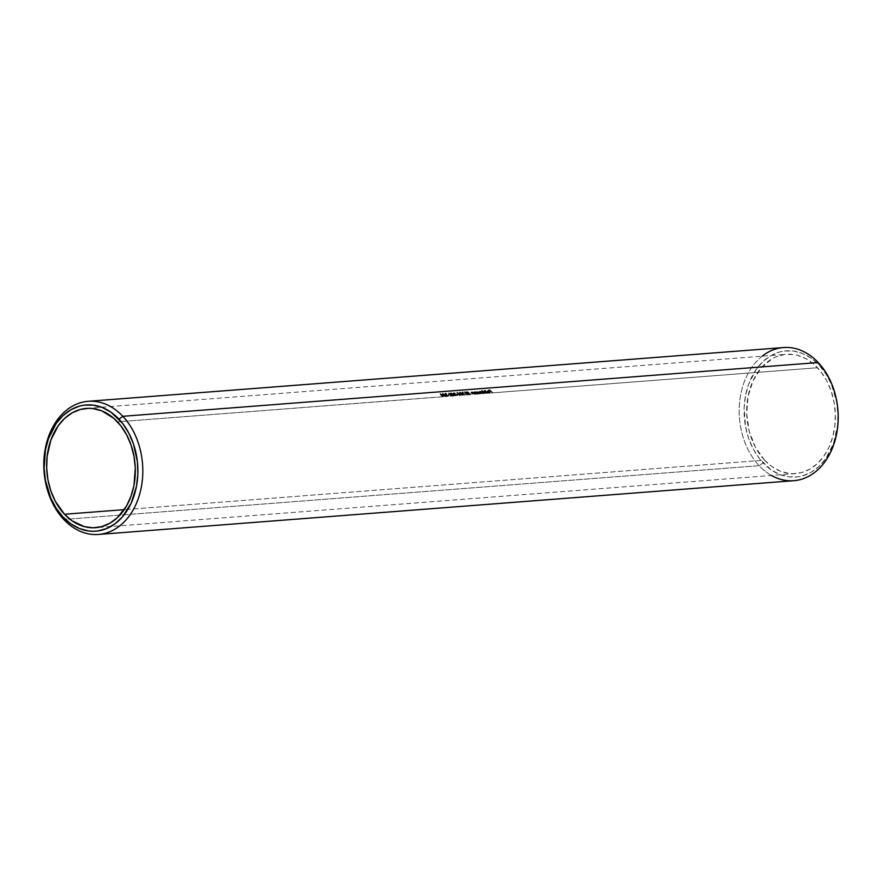 <?xml version="1.0" encoding="UTF-8"?>
<svg xmlns="http://www.w3.org/2000/svg" width="882" height="882" viewBox="0 0 882 882"><rect width="100%" height="100%" fill="white"/><g stroke="black" fill="none" stroke-linecap="round" stroke-linejoin="round"><path stroke-width="0.66" stroke-dasharray="4.41 3.31" d="M443.216 395.103L440.118 393.725L442.4 396.205L443.745 396.371L443.216 395.103M443.249 396.161L440.537 393.923L442.334 394.541L443.249 396.161M445.586 394.916L442.488 393.548L445.079 396.15L446.127 396.183L445.586 394.916M478.871 393.945L445.664 396.558L446.127 396.183L443.955 395.213L443.15 393.648L445.476 395.125L445.664 396.558L117.438 421.85L442.841 396.702L440.305 394.849L440.327 393.824L442.345 394.695L443.591 396.635L445.212 396.514L442.466 393.692L445.928 395.786L445.664 396.558L444.054 395.941L443.293 394.882L445.597 395.764L442.996 393.912L444.241 395.82L445.597 395.764M448.497 395.301L447.229 395.698L446.358 394.982L446.898 394.596A60.163 44.497 -94.4 0 0 446.601 394.309L445.212 393.747L446.887 393.802L446.038 393.339L444.848 393.67L446.909 395.764L448.552 395.996L448.497 395.301M447.758 396.073L448.254 395.445L448.398 396.272L446.755 396.029L443.514 393.471L442.334 393.813L442.852 393.372L443.139 395.147L442.334 393.813L443.37 393.736L445.972 396.459L447.538 396.338L444.782 394.078L445.895 393.604L446.733 394.067L445.057 394.011L446.446 394.585A59.811 44.243 85.6 0 1 446.744 394.871L446.204 395.246L447.075 395.963L448.277 395.61L446.237 395.037L447.439 396.062L448.254 395.445L448.398 396.272L451.386 396.04L448.673 393.945L449.181 393.174L451.154 394.265L452.146 395.974L453.436 395.875A59.811 44.243 -94.4 0 0 452.797 395.213L452.444 395.246A59.811 44.243 -94.4 0 0 452.157 394.949L452.51 394.927A59.811 44.243 -94.4 0 0 450.548 393.03L450.702 392.766A60.163 44.497 85.6 0 1 452.664 394.651L452.312 394.684A60.163 44.497 85.6 0 1 452.598 394.971L452.951 394.949A60.163 44.497 85.6 0 1 453.591 395.61L453.866 395.588A60.163 44.497 -94.4 0 0 453.227 394.927L454.539 395.081L453.072 395.191A59.811 44.243 85.6 0 1 453.712 395.853L455.454 395.72A59.811 44.243 -94.4 0 0 455.167 395.423L456.611 395.312L453.535 393.747L453.635 392.799L455.498 393.615L453.723 393.096L454.065 393.912L457.549 395.555L459.61 395.401A59.811 44.243 -94.4 0 0 458.971 394.739L458.618 394.761A59.811 44.243 -94.4 0 0 458.331 394.475L458.684 394.441A59.811 44.243 -94.4 0 0 456.722 392.556L456.876 392.292A60.163 44.497 85.6 0 1 458.838 394.177L458.486 394.199A60.163 44.497 85.6 0 1 458.772 394.497L459.125 394.463A60.163 44.497 85.6 0 1 459.765 395.136L460.04 395.114A60.163 44.497 -94.4 0 0 459.401 394.441L460.867 394.331L459.246 394.717A59.811 44.243 85.6 0 1 459.886 395.379L462.311 395.191L459.776 393.339L459.731 392.325L461.694 392.942L462.488 394.673L460.04 392.788L461.815 393.185L463.061 395.136L464.869 394.993A59.811 44.243 -94.4 0 0 462.058 392.214L462.631 392.468A59.811 44.243 85.6 0 1 465.145 394.971L467.063 394.827L464.318 392.005L466.567 392.821L467.813 394.761L469.433 394.64L467.725 393.57L468.133 392.777M451.76 394.441L448.662 393.063L450.956 395.544L452.301 395.709L451.76 394.441M451.793 395.5L449.092 393.262L450.878 393.879L451.793 395.5M462.686 393.593L459.588 392.225L461.87 394.695L463.215 394.86L462.686 393.593M467.438 393.229L464.329 391.862L466.92 394.463L467.967 394.497L467.438 393.229M467.471 394.287L464.759 392.049L466.556 392.666L467.471 394.287M470.338 393.648L469.037 393.945L468.066 392.975L469.257 392.865L467.515 391.542L466.247 391.641A60.163 44.497 85.6 0 1 466.545 391.906L468.507 392.523L467.758 393.129L469.169 394.243L470.415 394.309L470.338 393.648M479.29 392.589L477.482 391.586L476.467 392.027A60.163 44.497 -94.4 0 0 476.082 391.652L475.806 391.674A60.163 44.497 85.6 0 1 477.846 393.736L478.121 393.714A60.163 44.497 -94.4 0 0 477.779 393.35L479.356 393.615L479.29 392.589M478.86 392.457L479.191 393.24L478.419 393.383L476.798 392.071L478.86 392.457M486.214 392.049L484.416 391.057L483.413 391.509A60.163 44.497 -94.4 0 0 482.156 390.329L481.881 390.351A60.163 44.497 85.6 0 1 484.769 393.196L485.056 393.174A60.163 44.497 -94.4 0 0 484.703 392.81L486.291 393.085L486.214 392.049M485.784 391.917L486.114 392.711L485.343 392.854L483.722 391.542L485.784 391.917M489.863 391.773L487.073 391.013L487.537 391.917L489.554 391.762L489.631 392.567L488.088 392.358L489.025 392.788L490.183 392.622L489.863 391.773M487.735 390.991L489.278 391.509L487.559 391.641L487.735 390.991M783.547 347.552A66.767 49.381 -94.4 0 0 740.946 393.482A66.767 49.381 -94.4 0 0 759.148 465.696L763.029 462.83A63.295 46.812 -94.4 0 0 828.683 453.998A63.295 46.812 -94.4 0 0 819.025 365.049L825.839 373.803L831.307 384.1L836.566 401.553L837.9 413.89L837.437 426.215L833.424 443.69L825.761 458.596L818.937 466.468L811.043 472.311L802.377 475.927L797.857 476.842L788.662 476.853L779.567 474.439L770.912 469.709L759.468 458.673L753.294 449.103L748.575 438.178L745.488 426.326L744.154 407.793L745.522 395.643L748.631 384.188L756.293 369.282L763.117 361.411L771.011 355.567L779.677 351.962L784.197 351.047L793.381 351.036L802.488 353.439L811.142 358.169L819.025 365.049L818.231 362.546L819.025 365.049A63.295 46.812 -94.4 0 0 753.371 373.88A63.295 46.812 -94.4 0 0 763.029 462.83L759.148 465.696A66.767 49.381 85.6 0 1 762.202 356.174M771.419 475.453A66.767 49.381 85.6 0 1 759.148 465.696L63.769 519.454L759.148 465.696A66.767 49.381 -94.4 0 0 793.844 480.69M489.697 393.107L489.786 391.696L487.162 390.869L487.537 391.917L489.554 391.762L489.323 392.865L489.4 392.027L487.382 392.192L486.908 391.365L488.948 391.443L489.697 393.107M492.255 392.876L489.83 393.063L492.255 392.876A59.811 44.243 -94.4 0 0 490.91 391.487L489.675 391.586A59.811 44.243 -94.4 0 0 489.389 391.299L490.613 391.211A59.811 44.243 -94.4 0 0 489.742 390.373L488.507 390.472A59.811 44.243 -94.4 0 0 488.22 390.197L489.719 390.076A59.811 44.243 85.6 0 1 492.531 392.854L817.493 367.739L492.255 392.876A59.811 44.243 -94.4 0 0 490.91 391.487L491.065 391.222A60.163 44.497 85.6 0 1 492.41 392.611L492.255 392.876M764.562 460.15A59.811 44.243 -94.4 0 0 795.641 473.579A59.811 44.243 -94.4 0 0 833.799 432.423A59.811 44.243 -94.4 0 0 817.493 367.739A59.811 44.243 -94.4 0 0 786.413 354.299A59.811 44.243 -94.4 0 0 748.256 395.456A59.811 44.243 -94.4 0 0 764.562 460.15L124.23 509.653L764.562 460.15L772.015 466.644L780.195 471.12L788.795 473.391L793.15 473.678L801.749 472.52L809.941 469.114L817.405 463.579L823.854 456.148L829.036 447.086L832.762 436.755L834.89 425.543L835.32 413.89L834.063 402.236L831.142 391.035L826.677 380.715L820.844 371.664L813.877 364.244L806.016 358.731L797.593 355.347L793.26 354.487L784.572 354.498L776.138 356.791L772.114 358.776L761.287 367.794L753.019 380.792L748.013 396.646L746.723 413.989L749.248 431.331L755.367 447.163L764.562 460.15M479.08 393.923L479.61 393.174L478.706 392.104L476.467 392.027A60.163 44.497 -94.4 0 0 476.082 391.652L475.927 391.928A59.811 44.243 85.6 0 1 476.313 392.292L478.551 392.369L479.08 393.923M480.624 393.78L479.202 393.89L480.624 393.78A59.811 44.243 -94.4 0 0 479.521 392.644L479.158 391.652L482.024 391.828A59.811 44.243 -94.4 0 0 481.671 391.487L481.947 391.465A59.811 44.243 85.6 0 1 483.986 393.515L481.054 393.482A60.163 44.497 -94.4 0 0 479.951 392.358L479.4 391.939L479.797 392.622A59.811 44.243 85.6 0 1 480.899 393.758L482.167 393.659A59.811 44.243 -94.4 0 0 481.385 392.843L479.543 391.873L481.539 392.567A60.163 44.497 85.6 0 1 482.322 393.383L482.597 393.372A60.163 44.497 -94.4 0 0 481.572 392.303L480.944 391.84L481.418 392.567A59.811 44.243 85.6 0 1 482.443 393.637L483.711 393.537A59.811 44.243 -94.4 0 0 482.862 392.655L481.098 391.564L483.016 392.391A60.163 44.497 85.6 0 1 483.865 393.273L484.615 393.471L483.711 393.537A59.811 44.243 -94.4 0 0 482.862 392.655L481.307 391.476L481.418 392.567A59.811 44.243 85.6 0 1 482.443 393.637L482.167 393.659A59.811 44.243 -94.4 0 0 481.385 392.843L479.764 391.597L479.797 392.622A59.811 44.243 85.6 0 1 480.899 393.758L480.624 393.78A59.811 44.243 -94.4 0 0 479.521 392.644L479.676 392.38A60.163 44.497 85.6 0 1 480.778 393.504L480.624 393.78M484.902 393.24L484.549 393.074A59.811 44.243 85.6 0 1 484.902 393.449L484.615 393.471A59.811 44.243 -94.4 0 0 481.726 390.627L482.002 390.605A59.811 44.243 85.6 0 1 483.259 391.773L484.88 391.52L486.335 393.174L485.629 391.564L483.413 391.509A60.163 44.497 -94.4 0 0 482.156 390.329L482.002 390.605A59.811 44.243 85.6 0 1 483.259 391.773L483.887 391.013L486.136 391.961L486.136 393.35L487.548 393.24L484.549 393.074A59.811 44.243 85.6 0 1 484.902 393.449L485.056 393.174A60.163 44.497 -94.4 0 0 484.703 392.81L485.85 393.416M487.823 393.218L487.548 393.24A59.811 44.243 -94.4 0 0 484.659 390.395L484.935 390.373A59.811 44.243 85.6 0 1 487.823 393.218L489.168 393.118L487.978 392.953A60.163 44.497 -94.4 0 0 485.089 390.109L484.813 390.131A60.163 44.497 85.6 0 1 487.702 392.975L487.548 393.24A59.811 44.243 -94.4 0 0 484.659 390.395L484.935 390.373A59.811 44.243 85.6 0 1 487.823 393.218M489.466 393.129L487.933 392.622L489.323 392.865L489.554 391.762L487.382 392.192L486.919 391.465L487.57 390.737L489.786 391.696L489.83 393.063L487.933 392.622L489.532 393.129M477.978 393.78L477.625 393.615A59.811 44.243 85.6 0 1 477.967 393.978L478.573 393.934L477.779 393.35L478.573 393.934M469.643 394.386L469.974 393.548L469.643 394.386L468.155 393.725L468.066 392.975L469.257 392.865L467.515 391.542L469.103 393.14L468.155 393.725L469.643 394.386L470.095 393.802L470.26 394.574L468.596 394.298L467.504 393.085L468.353 392.799L466.391 392.181A59.811 44.243 -94.4 0 0 466.093 391.906L467.361 391.806L469.103 393.14L467.912 393.251L468.882 394.221L472.465 394.408A59.811 44.243 -94.4 0 0 471.44 393.339L470.955 392.336L472.498 392.578A59.811 44.243 -94.4 0 0 472.124 392.225L472.41 392.203A59.811 44.243 85.6 0 1 474.45 394.254L475.078 394.21A59.811 44.243 -94.4 0 0 474.053 393.14L473.568 392.137L475.111 392.38A59.811 44.243 -94.4 0 0 474.737 392.016L475.023 391.994A59.811 44.243 85.6 0 1 477.063 394.056L476.787 394.078A59.811 44.243 -94.4 0 0 476.06 393.317L474.439 392.303L473.866 392.413L474.406 393.196A59.811 44.243 85.6 0 1 475.354 394.188L477.691 394A59.811 44.243 -94.4 0 0 475.652 391.95L475.927 391.928A59.811 44.243 85.6 0 1 476.313 392.292L476.964 391.553L479.202 392.501L478.926 393.945M474.174 394.276A59.811 44.243 -94.4 0 0 473.447 393.515L471.672 392.49L471.793 393.405A59.811 44.243 85.6 0 1 472.741 394.386L474.174 394.276A59.811 44.243 -94.4 0 0 473.447 393.515L473.601 393.251A60.163 44.497 85.6 0 1 474.329 394.011L474.174 394.276M450.603 393.03L454.693 394.805L450.757 392.766L454.539 395.081L453.072 395.191A59.811 44.243 85.6 0 1 453.712 395.853L453.436 395.875A59.811 44.243 -94.4 0 0 452.797 395.213L452.444 395.246A59.811 44.243 -94.4 0 0 452.157 394.949L452.51 394.927A59.811 44.243 -94.4 0 0 450.548 393.03L450.548 393.03M446.446 394.916L446.898 394.596A60.163 44.497 -94.4 0 0 446.601 394.309L445.223 393.593L446.446 394.585A59.811 44.243 85.6 0 1 446.744 394.871L446.446 394.916M456.777 392.556L460.867 394.331L456.931 392.281L460.713 394.607L459.246 394.717A59.811 44.243 85.6 0 1 459.886 395.379L459.61 395.401A59.811 44.243 -94.4 0 0 458.971 394.739L458.618 394.761A59.811 44.243 -94.4 0 0 458.331 394.475L458.684 394.441A59.811 44.243 -94.4 0 0 456.722 392.556L456.722 392.556M456.865 394.585A59.811 44.243 -94.4 0 0 456.578 394.298L457.769 394.21A59.811 44.243 85.6 0 1 458.056 394.497L456.865 394.585A59.811 44.243 -94.4 0 0 456.578 394.298L456.733 394.034A60.163 44.497 85.6 0 1 457.019 394.32L456.865 394.585M448.321 395.246A59.811 44.243 -94.4 0 0 448.034 394.96L449.214 394.871A59.811 44.243 85.6 0 1 449.5 395.158L448.321 395.246A59.811 44.243 -94.4 0 0 448.034 394.96L448.188 394.695A60.163 44.497 85.6 0 1 448.475 394.982L448.321 395.246M489.675 391.586L491.065 391.222L489.675 391.586A59.811 44.243 -94.4 0 0 489.389 391.299L489.543 391.035A60.163 44.497 85.6 0 1 489.83 391.321L489.675 391.586M490.613 391.211L489.389 391.299L490.613 391.211A59.811 44.243 -94.4 0 0 489.742 390.373L489.896 390.109A60.163 44.497 85.6 0 1 490.767 390.935L490.613 391.211M488.507 390.472L489.896 390.109L488.507 390.472A59.811 44.243 -94.4 0 0 488.22 390.197L488.374 389.932A60.163 44.497 85.6 0 1 488.661 390.197L488.507 390.472M489.719 390.076L488.22 390.197L489.719 390.076A59.811 44.243 85.6 0 1 492.531 392.854L492.685 392.589A60.163 44.497 -94.4 0 0 489.874 389.811L489.719 390.076M489.874 389.811L488.374 389.932A60.163 44.497 85.6 0 1 488.661 390.197L489.896 390.109A60.163 44.497 85.6 0 1 490.767 390.935L489.543 391.035A60.163 44.497 85.6 0 1 489.83 391.321L491.065 391.222A60.163 44.497 85.6 0 1 492.41 392.611L492.685 392.589A60.163 44.497 -94.4 0 0 489.874 389.811M489.852 392.325L488.088 392.358L489.697 392.589M487.404 391.917L487.812 390.98L487.404 391.917L489.124 391.784L487.658 391.244L487.404 391.917L489.278 391.509L487.812 390.98L489.278 391.509L487.404 391.917M485.089 390.109L484.813 390.131A60.163 44.497 85.6 0 1 487.702 392.975L487.978 392.953A60.163 44.497 -94.4 0 0 485.089 390.109M486.158 392.589L484.042 392.137L484.725 392.975L486.004 392.865L485.861 391.983L484.141 391.266L485.861 391.983L485.596 393.152L486.533 392.633M484.615 393.471L484.615 393.471A59.811 44.243 -94.4 0 0 481.726 390.627L481.881 390.351A60.163 44.497 85.6 0 1 484.769 393.196L484.615 393.471M485.596 393.152L485.607 392.159L483.986 391.531L483.887 392.402L483.722 391.542L484.273 392.722L485.75 392.887M486.291 393.085L485.651 393.129M481.098 391.773L483.016 392.391A60.163 44.497 85.6 0 1 483.865 393.273L484.141 393.251A60.163 44.497 -94.4 0 0 482.101 391.189L481.826 391.211A60.163 44.497 85.6 0 1 482.178 391.564L479.18 391.465L479.521 392.644L479.025 391.729L480.635 392.049L481.01 391.244L479.279 391.399L479.676 392.38A60.163 44.497 85.6 0 1 480.778 393.504L481.054 393.482A60.163 44.497 -94.4 0 0 479.951 392.358L479.984 391.608L481.539 392.567A60.163 44.497 85.6 0 1 482.322 393.383L482.597 393.372A60.163 44.497 -94.4 0 0 481.572 392.303L480.933 391.851M481.01 391.244L480.536 391.652L482.024 391.828A59.811 44.243 -94.4 0 0 481.671 391.487L481.947 391.465A59.811 44.243 85.6 0 1 483.986 393.515L484.141 393.251A60.163 44.497 -94.4 0 0 482.101 391.189L481.826 391.211A60.163 44.497 85.6 0 1 482.178 391.564L480.855 391.509M479.235 393.129L477.118 392.666L477.801 393.504L479.08 393.394L478.937 392.523L477.206 391.795L478.937 392.523L478.672 393.692L479.61 393.174M477.967 393.978L478.121 393.714A60.163 44.497 -94.4 0 0 477.779 393.35L477.625 393.615A59.811 44.243 85.6 0 1 477.967 393.978L477.967 393.978M475.652 391.95L475.806 391.674A60.163 44.497 85.6 0 1 477.846 393.736L477.691 394A59.811 44.243 -94.4 0 0 475.652 391.95L475.652 391.95M478.672 393.692L478.331 392.446L476.644 392.347L476.964 392.942L477.206 391.795L476.964 392.942L478.827 393.416M479.356 393.615L478.728 393.67M476.06 393.317L476.214 393.041A60.163 44.497 85.6 0 1 476.942 393.802L476.787 394.078A59.811 44.243 -94.4 0 0 476.06 393.317L475.618 392.501L476.06 393.317M474.152 392.292L475.464 392.766L473.866 392.413M473.877 392.402L476.214 393.041A60.163 44.497 85.6 0 1 476.942 393.802L477.217 393.78A60.163 44.497 -94.4 0 0 475.178 391.729L474.891 391.751A60.163 44.497 85.6 0 1 475.266 392.104L473.689 391.895L474.207 392.865A60.163 44.497 85.6 0 1 475.233 393.934L475.508 393.912A60.163 44.497 -94.4 0 0 474.56 392.931L474.13 392.457L474.406 393.196A59.811 44.243 85.6 0 1 475.354 394.188L475.078 394.21A59.811 44.243 -94.4 0 0 474.053 393.14L473.998 391.784L475.111 392.38A59.811 44.243 -94.4 0 0 474.737 392.016L475.023 391.994A59.811 44.243 85.6 0 1 477.063 394.056L477.217 393.78A60.163 44.497 -94.4 0 0 475.178 391.729L474.891 391.751A60.163 44.497 85.6 0 1 475.266 392.104L473.667 391.917L474.207 392.865A60.163 44.497 85.6 0 1 475.233 393.934L475.508 393.912A60.163 44.497 -94.4 0 0 474.56 392.931L474.307 392.016M472.851 392.964L471.539 392.49L472.851 392.964M471.363 392.931L471.694 392.225L471.947 393.129L471.363 392.931M471.539 392.49L473.601 393.251A60.163 44.497 85.6 0 1 474.329 394.011L474.604 393.989A60.163 44.497 -94.4 0 0 472.565 391.928L472.278 391.95A60.163 44.497 85.6 0 1 472.653 392.314L471.076 392.093L471.594 393.074A60.163 44.497 85.6 0 1 472.62 394.133L472.895 394.122A60.163 44.497 -94.4 0 0 471.947 393.129L471.793 393.405A59.811 44.243 85.6 0 1 472.741 394.386L472.465 394.408A59.811 44.243 -94.4 0 0 471.44 393.339L471.385 391.983L472.498 392.578A59.811 44.243 -94.4 0 0 472.124 392.225L472.41 392.203A59.811 44.243 85.6 0 1 474.45 394.254L474.604 393.989A60.163 44.497 -94.4 0 0 472.565 391.928L472.278 391.95A60.163 44.497 85.6 0 1 472.653 392.314L471.186 392.027L471.594 393.074A60.163 44.497 85.6 0 1 472.62 394.133L472.895 394.122A60.163 44.497 -94.4 0 0 471.947 393.129L471.694 392.225M467.504 393.085L468.088 392.501L467.89 393.758L469.941 394.684L470.249 393.526L469.797 394.122M470.415 394.309L469.588 394.375L470.415 394.309L470.249 393.526M470.095 393.802L470.26 394.574M468.353 392.799L467.592 391.828L468.507 392.523L467.934 392.766M466.391 392.181L467.592 391.828L466.391 392.181A59.811 44.243 -94.4 0 0 466.093 391.906L466.247 391.641A60.163 44.497 85.6 0 1 466.545 391.906L466.391 392.181M467.361 391.806L466.093 391.906L467.361 391.806M464.99 393.46L467.658 394.596L464.99 393.46L464.208 392.501L464.704 391.685L464.99 393.46M464.34 391.851L467.085 393.295L466.093 392.104L464.329 391.862M467.515 394.871L467.923 393.835L467.24 393.03L467.515 394.871M467.967 394.497L467.217 394.552L467.923 393.835M467.769 394.1L467.813 394.761M467.592 393.813L466.236 393.868L464.99 391.961L467.592 393.813L467.217 394.574L466.81 393.317L464.836 392.225L466.082 394.133L467.217 394.574L467.295 393.857L464.737 392.082M464.726 392.104L465.641 393.791L467.372 394.309M462.631 392.468L463.259 392.159L462.631 392.468A59.811 44.243 85.6 0 1 465.145 394.971L465.299 394.706A60.163 44.497 -94.4 0 0 462.785 392.203L462.631 392.468M464.869 394.993L464.869 394.993A59.811 44.243 -94.4 0 0 462.058 392.214L462.212 391.95A60.163 44.497 85.6 0 1 465.023 394.728L464.869 394.993M462.62 392.17L463.259 392.159L462.62 392.17M462.774 391.906L462.212 391.95A60.163 44.497 85.6 0 1 465.023 394.728L465.299 394.706A60.163 44.497 -94.4 0 0 462.785 392.203L462.774 391.906M460.239 393.824L462.918 394.971L460.239 393.824L459.467 392.876L459.952 392.049L460.239 393.824M459.952 392.049L459.434 392.49L462.488 393.394L459.798 392.325M462.763 395.235L463.171 394.199L462.488 393.394L462.763 395.235M462.852 394.177L461.33 394.497L462.466 394.938L462.212 393.416L462.818 394.971L463.171 394.199M463.017 394.463L463.061 395.136M463.215 394.86L460.613 392.677L459.886 393.063L461.33 394.497L460.239 392.325L459.82 392.744M459.974 392.468L461.33 392.677L462.058 393.681L460.613 392.677L459.886 393.063L462.62 394.673M458.96 394.419L459.114 394.155A60.163 44.497 -94.4 0 0 457.89 392.953L457.736 393.229A59.811 44.243 85.6 0 1 458.96 394.419L459.886 394.353L457.89 392.953L460.04 394.089L458.96 394.419L459.886 394.353L457.736 393.229A59.811 44.243 85.6 0 1 458.96 394.419M456.876 392.292A60.163 44.497 85.6 0 1 458.838 394.177L458.486 394.199A60.163 44.497 85.6 0 1 458.772 394.497L459.125 394.463A60.163 44.497 85.6 0 1 459.765 395.136L460.04 395.114A60.163 44.497 -94.4 0 0 459.401 394.441L460.867 394.331L456.931 392.281M459.114 394.155A60.163 44.497 -94.4 0 0 457.89 392.953L460.04 394.089L459.114 394.155M457.769 394.21L456.578 394.298L457.769 394.21A59.811 44.243 85.6 0 1 458.056 394.497L458.21 394.221A60.163 44.497 -94.4 0 0 457.923 393.934L457.769 394.21M457.923 393.934L456.733 394.034A60.163 44.497 85.6 0 1 457.019 394.32L458.21 394.221A60.163 44.497 -94.4 0 0 457.923 393.934M453.756 393.67L453.998 392.81L453.756 393.67L455.355 394.199L453.756 393.67M453.844 393.074L455.652 393.35L453.271 392.81L456.755 395.048L455.321 395.158A60.163 44.497 85.6 0 1 455.608 395.456L457.703 395.29L454.219 393.648L453.998 392.81L455.652 393.35L453.69 392.534L453.613 393.405L456.755 395.048L455.321 395.158A60.163 44.497 85.6 0 1 455.608 395.456L457.703 395.29L455.355 394.199L457.703 395.29L455.454 395.72A59.811 44.243 -94.4 0 0 455.167 395.423L456.755 395.048L453.116 393.074L453.69 392.534L455.652 393.35L453.546 393.262M452.786 394.904L452.94 394.629A60.163 44.497 -94.4 0 0 451.716 393.438L451.562 393.703A59.811 44.243 85.6 0 1 452.786 394.904L453.712 394.827L451.716 393.438L453.866 394.563L452.786 394.904L453.712 394.827L451.562 393.703A59.811 44.243 85.6 0 1 452.786 394.904M450.702 392.766A60.163 44.497 85.6 0 1 452.664 394.651L452.312 394.684A60.163 44.497 85.6 0 1 452.598 394.971L452.951 394.949A60.163 44.497 85.6 0 1 453.591 395.61L453.866 395.588A60.163 44.497 -94.4 0 0 453.227 394.927L454.693 394.805L450.757 392.766M452.94 394.629A60.163 44.497 -94.4 0 0 451.716 393.438L453.866 394.563L452.94 394.629M449.313 394.673L451.992 395.809L449.313 394.673L448.541 393.714L449.026 392.898L449.313 394.673M449.026 392.898L448.508 393.339L451.562 394.243L448.872 393.163M451.838 396.084L452.257 395.048L451.562 394.243L451.838 396.084M452.301 395.709L451.54 395.764L452.257 395.048M452.102 395.312L452.146 395.974M451.926 395.026L450.57 395.07L449.324 393.163L451.926 395.026L451.551 395.786L451.132 394.53L449.17 393.438L450.415 395.345L451.551 395.786L451.496 394.904L448.905 393.593M448.916 393.559L449.324 393.163L448.971 393.901L450.57 395.456L451.705 395.511M449.214 394.871L448.034 394.96L449.214 394.871A59.811 44.243 85.6 0 1 449.5 395.158L449.655 394.882A60.163 44.497 -94.4 0 0 449.368 394.596L449.214 394.871M449.368 394.596L448.188 394.695A60.163 44.497 85.6 0 1 448.475 394.982L449.655 394.882A60.163 44.497 -94.4 0 0 449.368 394.596M445.752 395.5L444.241 395.82L446.127 396.183L446.237 395.257L444.66 393.692L446.887 393.802L445.223 393.185L444.848 393.67L446.909 395.764L448.552 395.996L448.409 395.18L447.913 395.809M448.254 395.445L448.398 396.272M448.199 396.106L448.409 395.18M446.127 396.183L446.072 395.522M445.928 395.786L445.972 396.459M442.885 393.791L445.112 394.739L442.753 394.022L444.241 395.82L443.15 393.648L442.731 394.067M440.768 395.334L443.448 396.47L440.768 395.334L439.986 394.375L440.482 393.559L440.768 395.334M440.482 393.559L439.964 394L442.863 395.169L441.871 393.978L440.327 393.824M443.293 396.746L443.701 395.709L443.018 394.893L443.293 396.746M443.745 396.371L442.996 396.426L443.701 395.709M443.547 395.974L443.591 396.635M443.37 395.687L442.014 395.731L440.768 393.824L443.37 395.687L442.996 396.448L442.588 395.191L440.614 394.1L441.86 396.007L442.996 396.448L442.808 395.412L440.35 394.254M440.361 394.221L440.768 393.824L440.416 394.563L441.86 396.007L443.15 396.172M795.641 473.579L95.587 527.701M86.359 408.421L786.413 354.299"/><path stroke-width="1.32" d="M762.202 356.174A66.767 49.381 85.6 0 1 818.231 362.546A66.767 49.381 -94.4 0 0 783.547 347.552L88.156 401.31A66.767 49.381 85.6 0 1 122.852 416.304A66.767 49.381 -94.4 0 0 53.582 425.62A66.767 49.381 -94.4 0 0 63.769 519.454L62.975 516.951A63.295 46.812 85.6 0 1 53.317 428.002A63.295 46.812 85.6 0 1 118.971 419.171L122.852 416.304L818.231 362.546L122.852 416.304A66.767 49.381 85.6 0 1 141.054 488.518A66.767 49.381 85.6 0 1 98.453 534.448A66.767 49.381 85.6 0 1 63.769 519.454A66.767 49.381 85.6 0 1 45.566 447.24A66.767 49.381 85.6 0 1 88.156 401.31M64.507 514.261L124.23 509.653L64.507 514.261A59.811 44.243 85.6 0 1 48.201 449.577A59.811 44.243 85.6 0 1 86.359 408.421A59.811 44.243 85.6 0 1 117.438 421.85A59.811 44.243 85.6 0 1 133.744 486.544A59.811 44.243 85.6 0 1 95.587 527.701A59.811 44.243 85.6 0 1 64.507 514.261L71.96 520.766L84.407 526.653L93.095 527.789L101.695 526.631L109.886 523.224L117.35 517.701L126.567 505.915L131.043 496.169L133.987 485.354L135.277 468.011L134.009 456.358L131.087 445.156L126.633 434.837L120.801 425.786L113.822 418.366L101.805 410.88L93.205 408.609L88.85 408.322L80.251 409.48L72.059 412.886L64.595 418.421L58.146 425.852L50.902 439.942L47.11 456.457L46.68 468.11L47.937 479.764L50.858 490.965L55.323 501.285L64.507 514.261M62.975 516.951L56.161 508.197L50.693 497.9L45.434 480.447L44.1 468.11L45.467 449.765L48.576 438.31L56.239 423.404L63.063 415.532L70.957 409.689L79.623 406.073L84.143 405.158L93.338 405.147L102.433 407.561L111.088 412.291L122.532 423.327L128.706 432.897L133.425 443.822L137.405 461.815L137.846 474.207L136.478 486.357L131.197 503.137L122.444 516.885L115.046 523.776L106.733 528.527L97.803 530.953L93.216 531.262L88.619 530.964L79.512 528.561L70.858 523.831L62.975 516.951L63.769 519.454A66.767 49.381 -94.4 0 0 133.039 510.138A66.767 49.381 -94.4 0 0 122.852 416.304L118.971 419.171A63.295 46.812 85.6 0 1 128.629 508.12A63.295 46.812 85.6 0 1 62.975 516.951M98.453 534.448L793.844 480.69A66.767 49.381 -94.4 0 0 836.434 434.76A66.767 49.381 -94.4 0 0 818.231 362.546A66.767 49.381 85.6 0 1 832.189 448.684A66.767 49.381 85.6 0 1 771.419 475.453"/></g></svg>
